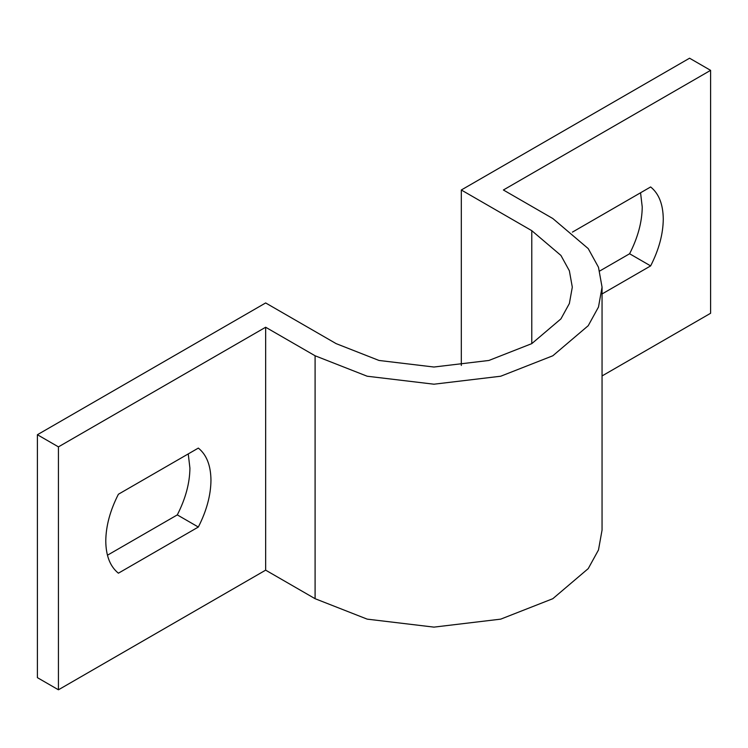 <?xml version="1.0" encoding="UTF-8"?>
<svg xmlns="http://www.w3.org/2000/svg" width="748" height="748" viewBox="0 0 748 748"><rect width="100%" height="100%" fill="white"/><g stroke="black" fill="none" stroke-linecap="round" stroke-linejoin="round"><path stroke-width="1.12" d="M602.056 375.945L710.6 313.272L710.6 70.349L503.385 189.992L552.819 218.528L588.227 248.607L598.484 267.27L602.056 287.157L598.484 307.045L588.227 325.698L552.819 355.777L500.721 376.225L433.952 384.201L367.193 376.225L315.095 355.777L265.652 327.241L58.438 446.874L37.4 434.728L265.652 302.949L336.132 343.631L379.012 360.461L433.952 367.025L488.902 360.461L531.781 343.631L560.925 318.882L569.368 303.52L572.304 287.157L569.368 270.785L560.925 255.433L531.781 230.674L461.31 189.992L689.562 58.204L710.6 70.349M37.4 434.728L37.4 677.651L58.438 689.796L265.652 570.154L315.095 598.699L367.193 619.138L433.952 627.123L500.721 619.138L552.819 598.699L588.227 568.62L598.484 549.967L602.056 530.08L602.056 287.157M265.652 570.154L265.652 327.241M107.441 555.222L177.295 514.895C185.56 498.692 189.768 483.105 189.917 468.126L188.253 453.914M58.438 689.796L58.438 446.874M105.777 541.01C105.926 526.031 110.134 510.445 118.399 494.241L198.332 448.089C206.598 454.747 210.805 465.48 210.964 480.272C210.805 495.251 206.598 510.837 198.332 527.041L118.399 573.192C110.134 566.535 105.926 555.801 105.777 541.01M572.407 232.123L650.638 186.953C658.904 193.61 663.111 204.344 663.27 219.136C663.111 234.115 658.904 249.701 650.638 265.905L602.056 293.955M461.31 365.454L461.31 189.992M599.709 271.019L629.601 253.759C637.866 237.555 642.074 221.969 642.233 206.99L640.559 192.778M650.638 265.905L629.601 253.759M198.332 527.041L177.295 514.895M315.095 598.699L315.095 355.777M531.781 343.631L531.781 230.674"/></g></svg>
